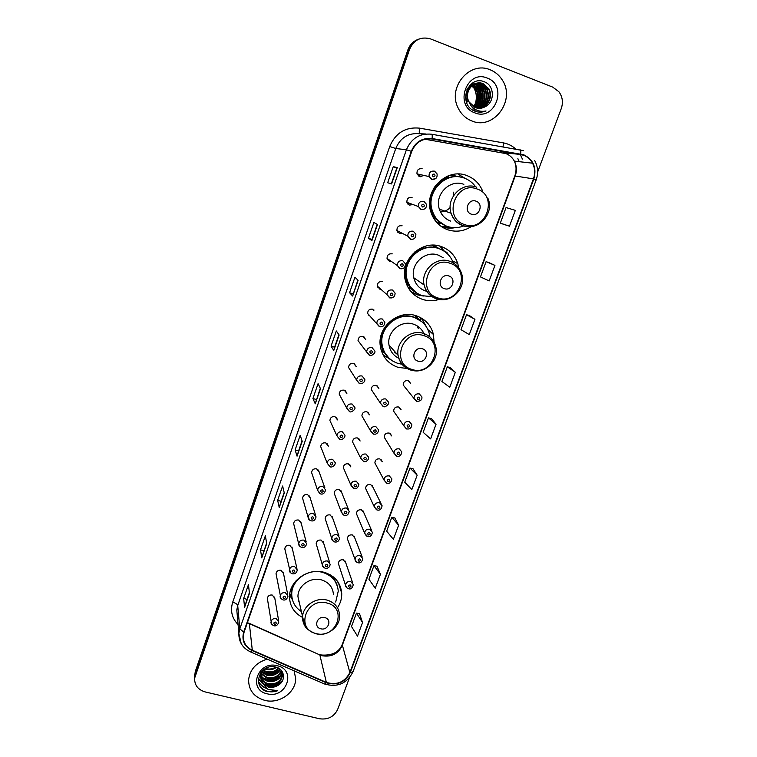 <?xml version="1.0" encoding="UTF-8"?>
<svg xmlns="http://www.w3.org/2000/svg" width="757" height="757" viewBox="0 0 757 757"><rect width="100%" height="100%" fill="white"/><g stroke="black" fill="none" stroke-linecap="round" stroke-linejoin="round"><path stroke-width="1.14" d="M337.48 607.786C340.499 603.263 341.909 598.418 341.719 593.242C340.688 582.729 334.849 575.765 324.195 572.339C308.231 567.513 289.231 580.912 289.534 596.771C289.751 606.064 294.076 612.943 302.516 617.4M434.064 342.145L433.439 334.49C431.055 325.349 425.406 319.142 416.511 315.877C398.437 309.083 376.986 327.09 380.326 346.186C382.171 356.698 388.057 363.748 397.983 367.334L407.493 368.527M458.761 267.883L457.796 263.644C454.995 255.355 449.535 249.687 441.435 246.621C422.482 239.098 400.169 259.282 405.08 279.418C407.398 289.278 413.19 295.93 422.453 299.365C427.894 301.135 433.401 301.163 438.975 299.46M411.278 291.975L412.13 292.391M482.313 190.348C479.172 183.27 474.062 178.368 466.993 175.624C446.876 167.174 423.579 190.395 430.742 211.61C433.553 220.476 439.145 226.504 447.529 229.702C455.79 232.38 463.71 231.358 471.28 226.608M412.082 197.416C408.525 196.99 406.793 198.627 406.887 202.327L409.367 205.128L412.991 204.551M402.109 225.785C398.646 225.349 396.914 226.92 396.914 230.507L399.422 233.411L402.251 233.288M392.23 253.869C388.861 253.434 387.13 254.948 387.035 258.421L389.571 261.42L391.558 261.553M382.455 281.67C379.162 281.244 377.431 282.711 377.27 286.07L379.825 289.155L380.989 289.344M372.775 309.206C369.548 308.78 367.826 310.2 367.609 313.464L370.589 316.719M363.379 336.638L365.745 339.6L363.19 336.468C360.029 336.051 358.307 337.433 358.033 340.603L366.653 351.967C366.946 348.636 368.754 347.179 372.075 347.614L374.762 350.898C376.172 353.169 370.447 356.784 369.615 355.317L366.653 351.967L369.35 355.317M354.295 363.71L356.263 366.643L353.689 363.455C350.586 363.048 348.882 364.391 348.561 367.486L356.642 380.203C356.982 376.958 358.78 375.538 362.045 375.964L364.732 379.295C365.29 379.882 364.259 384.149 359.613 383.61L356.642 380.203L359.348 383.591M345.324 390.688L346.867 393.403L344.293 390.186C341.246 389.789 339.543 391.104 339.183 394.123L346.734 408.155C347.113 404.986 348.911 403.613 352.109 404.02L354.806 407.389C356.197 409.537 350.198 413.048 349.715 411.609L346.734 408.155L349.441 411.571M336.354 417.419L337.556 419.908L334.982 416.662C331.982 416.274 330.289 417.552 329.901 420.504L336.931 435.833C337.338 432.739 339.127 431.395 342.278 431.793L344.974 435.19C345.022 437.101 344.019 438.492 341.965 439.344L339.912 439.325L336.931 435.833L339.638 439.268M327.393 443.876L328.339 446.138L325.765 442.883C322.804 442.504 321.119 443.753 320.703 446.63L327.223 463.237C327.667 460.218 329.437 458.903 332.55 459.291L335.247 462.697C335.351 466.227 330.856 467.694 330.213 466.766L327.223 463.237L329.957 466.69M324.838 487.782L318.47 470.069L319.208 472.122L316.634 468.848C313.72 468.479 312.035 469.709 311.591 472.529L312.272 474.535M315.47 514.93L309.585 495.996L310.162 497.851L307.588 494.567C304.711 494.217 303.037 495.409 302.573 498.172L303.103 499.989M306.159 541.794L300.756 521.649L301.201 523.324L298.627 520.04C295.788 519.699 294.123 520.882 293.64 523.579L294.057 525.226M296.914 568.365L291.975 547.037L292.325 548.56L289.761 545.277C286.95 544.945 285.294 546.1 284.793 548.759L285.115 550.235M287.736 594.661L283.26 572.169L283.534 573.56L280.97 570.276C278.188 569.955 276.542 571.09 276.031 573.692L276.277 575.036M278.633 620.674L274.611 597.055L274.829 598.314L272.255 595.04C269.511 594.728 267.874 595.854 267.344 598.409L267.533 599.629M422.151 168.764C418.489 168.347 416.766 170.051 416.984 173.883L419.416 176.551M376.958 385.644L378.888 388.407L376.38 385.408C373.239 385.039 371.545 386.411 371.299 389.543L380.487 403.292C380.752 400.008 382.531 398.56 385.833 398.939L388.455 402.071C389.95 404.115 384.291 408.014 383.43 406.509L380.487 403.292L383.127 406.471M367.902 412.262L369.463 414.836L366.946 411.808C363.862 411.448 362.177 412.792 361.893 415.839L370.542 430.875C370.854 427.667 372.624 426.257 375.869 426.636L378.5 429.806C378.472 431.973 377.488 433.42 375.548 434.149L373.494 434.149L370.542 430.875L373.192 434.083M358.875 438.634L360.124 441.019L357.607 437.962C354.569 437.603 352.894 438.909 352.573 441.899L360.701 458.184C361.051 455.061 362.811 453.68 366 454.049L368.64 457.247C368.82 460.975 364.41 462.423 363.663 461.505L360.701 458.184L363.615 461.496M349.876 464.741L350.879 466.937L348.362 463.852C345.362 463.502 343.697 464.789 343.347 467.703L350.964 485.237C351.343 482.181 353.093 480.837 356.235 481.187L358.875 484.414C357.957 487.905 356.31 489.296 353.926 488.596L350.964 485.237L353.415 488.426M348.371 509.196L340.915 490.593L341.719 492.608L339.202 489.505C336.25 489.164 334.585 490.422 334.206 493.271L341.322 512.016C341.729 509.026 343.479 507.71 346.574 508.061L349.214 511.297C348.494 514.59 346.848 515.962 344.293 515.413L341.322 512.016L343.347 515.053M338.966 535.984L332.001 516.189L332.645 518.025L330.118 514.911C327.213 514.58 325.557 515.81 325.15 518.611L325.747 520.409M329.626 562.498L323.135 541.52L323.655 543.204L321.129 540.082C318.262 539.76 316.606 540.971 316.18 543.706L316.663 545.352M408.392 380.724L410.663 383.439L408.231 380.667C404.995 380.317 403.32 381.765 403.197 385.01L413.994 398.456C414.136 395.059 415.896 393.545 419.293 393.905L421.838 396.8C422.397 399.592 420.741 401.134 416.88 401.447L413.994 398.456L416.549 401.409M399.242 407.219L401.125 409.811L398.684 406.992C395.504 406.651 393.829 408.061 393.659 411.221L403.916 425.954C404.106 422.643 405.866 421.166 409.196 421.517L411.761 424.469C411.846 426.626 410.947 428.121 409.045 428.954L406.821 429.001L403.916 425.954L406.481 428.945M390.129 433.487L391.681 435.928L389.23 433.07C386.108 432.73 384.433 434.102 384.215 437.186L393.943 453.178C394.179 449.951 395.93 448.504 399.204 448.854L401.768 451.844C401.267 455.307 399.63 456.793 396.857 456.282L393.943 453.178L396.517 456.206M381.045 459.508L382.323 461.789L379.863 458.893C376.787 458.562 375.122 459.906 374.866 462.915L384.064 480.137C384.338 476.986 386.089 475.576 389.316 475.916L391.889 478.935C391.331 482.37 389.704 483.827 386.997 483.297L384.064 480.137L386.685 483.203M381.008 503.547L371.999 485.284L373.05 487.394L370.58 484.48C367.561 484.158 365.896 485.464 365.612 488.407L374.289 506.83C374.601 503.755 376.343 502.383 379.512 502.705L382.096 505.752C381.481 509.177 379.863 510.606 377.232 510.048L374.289 506.83L376.522 509.792M371.507 530.26L363 510.805L363.862 512.763L361.392 509.821C358.411 509.508 356.755 510.786 356.433 513.672L364.619 533.278C364.959 530.26 366.691 528.916 369.813 529.238L372.406 532.303C371.668 535.757 370.05 537.167 367.561 536.524L364.619 533.278L366.483 536.088M362.073 556.698L354.058 536.079L354.759 537.877L352.289 534.925C349.346 534.622 347.7 535.88 347.359 538.691L348.012 540.47M352.696 582.871L345.164 561.098L345.741 562.763L343.262 559.792C340.366 559.499 338.729 560.729 338.36 563.492L338.89 565.129M439.524 223.854L437.054 222.813M451.484 174.839L458.297 176.75M453.604 175.728L451.314 174.876M412.461 290.016L407.739 286.875M384.424 353.027L381.008 349.583M415.565 315.584L419.681 320.079M415.64 316.341L414.902 315.404M433.629 245.183L439.505 248.845M435.086 246.451L433.345 245.173M420.305 176.76L423.712 175.369M378.386 287.054L377.497 286.941M388.795 259.632L387.48 259.66M399.317 231.765L397.614 232.087M441.965 226.958L443.082 227.157M449.951 227.337L450.538 227.27M465.347 178.51L457.947 174.025M444.908 251.712L439.798 246.12M421.668 318.99L420.75 317.713M418.129 39.373C413.199 41.228 409.774 44.748 407.862 49.943L195.259 671.601L194.625 676.597M419.018 39.033C414.07 40.897 410.625 44.426 408.714 49.65L195.268 673.541L194.625 678.556L195.268 673.541L408.714 49.65C410.625 44.426 414.07 40.897 419.018 39.033M490.186 69.814C469.87 60.626 447.415 87.159 457.976 107.664C460.994 114.052 465.64 118.489 471.904 120.969C493.725 130.545 516.274 99.905 502.052 79.684C499.071 75.094 495.116 71.801 490.186 69.814C469.87 60.626 447.415 87.159 457.976 107.664C460.994 114.052 465.64 118.489 471.904 120.969C493.725 130.545 516.274 99.905 502.052 79.684C499.071 75.094 495.116 71.801 490.186 69.814M267.221 659.129C256.14 662.564 249.933 669.481 248.589 679.881C248.703 690.346 254.115 697.188 264.836 700.386C279.276 704.237 296.006 692.381 295.665 678.518L294.104 670.787L295.665 678.518C296.006 692.381 279.276 704.237 264.836 700.386C254.115 697.188 248.703 690.346 248.589 679.881C249.933 669.481 256.14 662.564 267.221 659.129M523.607 155.223C527.515 156.756 530.487 159.405 532.54 163.19C535.038 168.186 535.331 173.41 533.43 178.86L349.857 672.538C344.776 682.189 336.95 685.473 326.362 682.398L252.308 650.235C246.139 647.235 243.139 642.456 243.309 635.889L244.095 632.161L411.742 151.457C415.716 142.24 422.482 138.077 432.029 138.976L523.607 155.223M523.768 154.788L432.115 138.512C422.321 137.585 415.385 141.852 411.316 151.305L243.688 632.067C241.521 640.346 244.322 646.525 252.1 650.585L326.163 682.738C337.016 685.889 345.041 682.521 350.245 672.632L533.827 179.012C536.874 167.789 533.524 159.718 523.768 154.788M362.546 622.528L356.452 613.104L351.503 626.512L357.503 636.145L362.546 622.528L359.49 613.653M380.411 574.326L373.967 565.621L368.933 579.275L375.273 588.189L380.411 574.326L377.014 566.236M398.617 525.226L391.804 517.268L386.676 531.168L393.385 539.344L398.617 525.226L394.851 517.949M417.164 475.207L409.972 468.025L404.749 482.19L411.827 489.59L417.164 475.207L413.019 468.782M503.386 224.233L509.47 226.192L515.337 210.361L506.054 207.56L500.311 223.126L503.443 224.252M494.936 265.395L486.098 261.648L480.468 276.911L489.183 280.923L494.936 265.395L489.164 262.698M474.932 319.359L466.53 314.704L461.004 329.683L469.283 334.594L474.932 319.359L469.595 315.678M455.307 372.302L447.321 366.776L441.899 381.471L449.772 387.243L455.307 372.302L450.377 367.665M436.051 424.242L428.471 417.873L423.154 432.294L430.619 438.899L436.051 424.242L431.528 418.697M537.602 172.142L561.268 108.563C563.34 102.365 562.546 96.754 558.874 91.72L552.705 87.102L430.582 38.919C420.93 36.26 413.918 39.733 409.565 49.356L194.672 678.073C194.398 685.085 197.88 689.703 205.138 691.917L319.454 718.753C327.961 719.935 334.045 716.803 337.698 709.356L349.422 677.846M279.238 507.512L277.649 500.339L282.607 486.022L284.301 492.939L279.238 507.512L284.263 492.807M261.752 557.89L260.493 549.856L265.366 535.805L266.71 543.592L261.752 557.89L266.691 543.45M244.587 607.332L243.659 598.456L248.438 584.659L249.45 593.299L244.587 607.332L249.432 593.138M333.771 350.463L331.074 346.11L336.326 330.96L339.127 335.02L333.771 350.463L339.07 334.944M352.658 296.044L349.583 292.713L354.929 277.261L358.127 280.298L352.658 296.044L358.07 280.241M371.933 240.546L368.441 238.266L373.892 222.52L377.506 224.488L371.933 240.546L377.44 224.451M391.587 183.932L387.669 182.749L393.243 166.691L397.274 167.543L391.587 183.932M297.066 456.168L295.126 449.904L300.179 435.313L302.223 441.312L297.066 456.168L302.185 441.199M315.243 403.822L312.934 398.494L318.082 383.629L320.495 388.682L315.243 403.822L320.448 388.587M312.934 398.494L316.417 399.564M320.315 388.313L315.224 403.651M295.126 449.904L298.589 450.917L297.056 455.96M393.243 166.691L396.81 167.978L397.274 167.543M368.441 238.266L371.98 239.486L371.867 240.489M349.583 292.713L353.103 293.877M357.891 280.081L352.611 295.949M331.074 346.11L334.585 347.226L333.733 350.33M243.659 598.456L247.066 599.336L244.615 607.029M260.493 549.856L263.919 550.774M266.615 543.024L261.761 557.625M277.649 500.339L281.093 501.304L279.248 507.275M428.471 417.873L431.585 418.706M447.321 366.776L450.443 367.684M466.53 314.704L469.652 315.697M486.098 261.648L489.23 262.717M509.47 226.192L500.311 223.126M409.972 468.025L413.076 468.791M391.804 517.268L394.908 517.968M373.967 565.621L377.071 566.245M356.452 613.104L359.547 613.662M334.575 347.245L338.918 334.726M371.98 239.496L377.241 224.337M391.303 183.837L396.81 167.978M298.58 450.935L302.071 440.877M281.084 501.342L284.178 492.428M247.047 599.374L249.384 592.665M471.053 85.333L471.734 85.617M472.737 85.115L478.386 90.055C481.32 96.773 479.919 102.45 474.175 107.087M471.639 84.935L472.311 85.172M473.522 84.585L480.08 89.846C483.117 97.085 481.433 102.961 475.008 107.475M473.324 84.708L479.654 89.894C482.673 97.01 481.055 102.838 474.8 107.38M474.327 84.141L476.267 84.708L481.793 89.638C484.934 97.388 482.947 103.435 475.841 107.787M474.119 84.245L475.841 84.775L481.357 89.695C484.48 97.312 482.569 103.321 475.633 107.712M475.141 83.772L477.97 84.472L483.524 89.43C486.751 97.691 484.471 103.889 476.683 108.024M474.932 83.857L477.544 84.529L483.089 89.477C486.297 97.615 484.092 103.775 476.475 107.977M469.908 85.21L474.885 83.507M475.103 83.488L475.756 83.469M475.973 83.469L479.701 84.226L485.275 89.212C488.587 98.003 486.003 104.324 477.535 108.204M475.765 83.535L479.266 84.282L484.84 89.269C488.123 97.918 485.616 104.22 477.326 108.166M467.353 101.949C463.104 94.54 468.384 83.592 476.607 83.251L481.007 84.036L486.609 89.052C489.959 98.24 487.148 104.646 478.169 108.289M476.825 83.232L481.443 83.98L487.054 88.995C490.422 98.315 487.527 104.75 478.386 108.308M466.937 101.987L465.536 97.511M466.832 89.894C468.924 85.948 472.113 83.753 476.39 83.298M485.209 106.709C495.05 102.063 494.453 85.787 484.868 82.021C468.261 74.129 457.408 103.813 474.147 110.844L474.98 111.194C478.651 112.538 482.323 112.462 486.003 110.957C482.162 111.771 478.547 111.241 475.159 109.368C472.311 107.693 470.315 105.261 469.179 102.072L475.339 107.608C478.717 108.819 482.01 108.516 485.209 106.709L479.891 108.327M469.179 102.072L469.037 101.817C463.435 92.345 473.721 79.315 483.212 83.734L488.852 88.777C493.356 96.158 487.972 107.655 479.247 108.346M468.611 101.845C463.019 92.392 473.295 79.381 482.767 83.79L488.407 88.834C492.854 96.13 487.631 107.503 479.03 108.336M471.961 85.721L476.711 90.253C479.531 96.451 478.405 101.902 473.343 106.605M470.863 85.475L471.545 85.778M471.772 85.891L476.295 90.31C479.086 96.366 478.027 101.76 473.134 106.472M472.538 85.257L477.96 90.102C480.875 96.697 479.541 102.318 473.967 106.974M473.475 108.213L472.113 107.806M487.234 78.075C466.681 69.124 453.746 105.838 474.809 112.831C495.116 121.565 508.221 85.409 487.234 78.075M474.308 110.91L475.197 110.144M477.516 107.522L478.329 106.302M478.698 105.658L480.165 102.167M480.733 99.725L479.588 89.79M470.362 84.926L476.617 90.272M478.027 93.802C478.888 97.615 478.367 101.249 476.465 104.703M486.003 110.957L480.761 112.14M478.424 88.228C481.026 92.912 481.282 97.89 479.19 103.151M478.396 104.75L476.796 107.087M474.79 109.14L473.21 110.333M478.982 88.834C481.064 92.96 481.357 97.341 479.853 101.977M478.973 104.04L477.203 106.832M476.825 107.295L476.267 107.92M474.904 109.207L473.314 110.39M453.197 192.108L453.992 194.956M450.178 207.56C447.472 210.342 444.227 211.809 440.47 211.96M471.327 214.174C479.115 217.325 484.073 203.737 476.049 201.182C468.223 198.003 463.284 211.667 471.327 214.174M475.67 186.865C472.794 182.787 469.047 179.882 464.429 178.15C446.431 170.609 425.661 191.455 432.19 210.38C434.717 218.196 439.685 223.514 447.094 226.343C452.62 228.217 458.155 228.094 463.71 225.974M456.159 222.113L456.982 222.019M451.39 175.444L450.358 175.141M457.162 176.665L449.592 175.378M435.786 221.347L440.602 223.731M460.682 177.119C443.205 172.71 425.775 192.723 431.736 210.219C434.158 217.742 438.88 222.965 445.93 225.889M463.842 184.367C450.037 178.595 434.168 194.729 439.363 209.187C441.322 215.007 445.078 218.972 450.623 221.091M455.061 227.668C450.519 228.538 446.072 228.226 441.738 226.731L441.501 226.646M441.094 226.362L450.623 227.28M433.515 188.711C437.149 182.882 442.145 179.021 448.532 177.119L447.718 176.069M444.293 288.616C452.024 291.587 456.859 278.358 448.892 275.964C441.123 272.965 436.316 286.269 444.293 288.616M443.242 257.758L438.369 255.147C425.368 250.018 410.171 264.013 413.767 277.753C415.404 284.272 419.312 288.682 425.472 290.972M453.339 262.916C450.699 255.998 445.939 251.248 439.06 248.684C422.103 241.966 402.204 260.067 406.698 278.046C408.799 286.761 413.947 292.647 422.151 295.694L432.54 296.735M441.672 249.772L438.596 248.447C421.677 241.748 401.816 259.821 406.301 277.762C407.607 283.705 410.625 288.464 415.347 292.051M433.108 245.628L432.398 245.173M438.379 248.381L431.783 245.183M423.277 296.044L417.315 294.814L410.975 291.625M445.002 251.447L446.838 252.374L448.097 254.466M414.495 252.128L423.437 247.463L423.154 246.933M446.838 252.374L448.769 255.185M417.959 361.127C425.642 363.928 430.345 351.03 422.434 348.797C414.722 345.968 410.039 358.932 417.959 361.127M424.838 336.023C423.031 330.203 419.264 326.267 413.511 324.195C401.134 319.568 386.524 332.02 389.003 345.06C390.082 351.125 393.337 355.535 398.769 358.288M429.9 336.96L429.446 334.206C427.336 325.993 422.292 320.419 414.306 317.495C398.154 311.43 379.02 327.573 382.086 344.624C383.771 353.935 389.013 360.181 397.813 363.36L402.289 364.316M421.904 321.734L413.899 317.136C397.775 311.089 378.68 327.194 381.746 344.217C382.399 348.693 384.149 352.62 387.016 356.017M394.388 352.696L396.176 353.178M418.252 328.5L417.107 325.841M423.608 333.373L422.908 331.604M414.079 315.205L419.009 319.662M401.607 316.454L398.996 316.606M392.732 361.032L382.976 354.664M420.126 320.372L420.873 318.309L422.51 319.709L424.507 324.318M422.51 319.709L426.816 327.554M320.76 628.774C328.235 630.969 332.493 619.302 324.81 617.608C317.306 615.384 313.067 627.118 320.76 628.774M333.411 594.264C332.758 587.035 328.784 582.247 321.47 579.9C310.569 576.626 297.643 585.842 297.955 596.667L299.384 603.168M335.711 602.023L338.265 591.122C337.367 581.707 332.162 575.462 322.633 572.406C308.364 568.091 291.417 580.089 291.738 594.254C291.861 601.569 295.012 607.284 301.201 611.419M337.272 585.729C335.483 579.89 331.689 575.594 325.898 572.85M298.712 601.503L299.176 602.212M295.779 581.064C293.063 584.868 291.663 588.993 291.568 593.431L292.06 598.125M289.808 593.573L290.906 595.362M292.457 599.828L289.628 595.068M330.402 574.904L330.667 575.793M333.184 576.796L337.584 586.751M337.915 581.849L338 583.004M276.523 667.305C273.409 669.614 269.918 670.286 266.057 669.33L265.13 669.027M275.747 667.078C272.7 668.989 269.435 669.5 265.962 668.611L265.764 668.554M278.813 668.346C275.671 672.055 271.545 673.361 266.445 672.263L263.304 670.806M278.33 668.071C275.16 671.45 271.167 672.594 266.341 671.525L263.673 670.371M280.364 669.472C277.516 674.487 273.003 676.398 266.833 675.225L262.14 672.49M262.414 672.036C268.915 674.79 274.782 673.853 280.024 669.207C277.071 673.881 272.643 675.641 266.738 674.487L262.386 672.074M281.424 670.702C279.144 676.89 274.413 679.398 267.23 678.225L261.392 674.127M261.156 673.777L260.616 672.812M281.207 670.361C278.765 676.285 274.072 678.651 267.126 677.468L261.543 673.721M261.297 673.37L260.796 672.566M282.106 672.102L282.106 672.131C280.61 679.303 275.785 682.35 267.628 681.253C264.59 680.354 262.367 678.518 260.947 675.727M260.777 675.367L260.2 673.456M281.964 671.752C280.251 678.707 275.444 681.612 267.524 680.496C264.657 679.654 262.49 677.931 261.033 675.329M260.853 674.97L260.417 673.881M281.017 670.096L282.588 675.14C281.084 682.36 276.229 685.416 268.035 684.309C263.048 682.568 260.503 679.209 260.399 674.232L260.531 672.945M281.926 671.204L282.465 674.383C280.961 681.593 276.116 684.64 267.931 683.543C264.411 682.464 262.026 680.25 260.787 676.909M260.673 676.559L260.399 674.232M277.488 685.624C286.316 681.518 284.982 669.093 275.87 667.106C260.039 662.564 251.116 686.902 266.786 691.482L277.762 690.687L267.987 689.324L262.461 683.183L268.394 687.063C271.574 687.753 274.602 687.271 277.488 685.624C274.517 687.129 271.47 687.46 268.338 686.627C263.332 684.877 260.777 681.508 260.673 676.521L263.304 669.936M262.461 683.183L260.758 677.278C261.174 672.897 263.389 669.671 267.41 667.589M277.223 665.734C257.834 660.284 247.397 689.901 267.193 693.8C286.354 699.118 296.952 669.879 277.223 665.734M277.762 690.687C271.517 692.892 266.057 691.955 261.383 687.886M265.556 687.687C262.291 686.353 259.888 684.158 258.355 681.111M282.825 680.089C277.365 685.795 270.94 687.044 263.54 683.836M262.442 683.164L258.364 678.745M281.027 675.026C275.624 679.852 269.577 680.789 262.887 677.837M266.398 688.359C262.774 687.119 260.105 684.83 258.402 681.499M282.285 681.168C277.157 686.041 271.214 687.205 264.458 684.659M262.641 683.647L258.345 679.01M280.44 676.02C275.425 680.089 269.889 680.969 263.833 678.651M279.409 670.21C274.507 674.118 269.113 674.97 263.228 672.765M407.862 49.943L409.565 49.356M195.259 671.601L195.268 675.49M326.362 682.398L319.851 654.937L322.35 655.789C331.604 657.19 338.228 653.783 342.202 645.598L515.243 175.946C517.031 170.789 516.728 165.849 514.344 161.118C512.385 157.532 509.546 155.015 505.837 153.576L424.932 139.222M247.359 622.793L319.851 654.937L249.252 623.304M533.43 178.86L514.817 175.955C516.605 170.685 516.454 165.736 514.344 161.118L532.54 163.19M431.727 134.235L523.626 150.69M519.955 149.687C520.712 149.905 520.977 151.334 520.75 153.964M243.688 632.067L239.818 628.849L406.405 149.763L411.316 151.305M241.199 643.649L238.852 633.391L239.818 628.849L237.717 605.581L236.799 609.934L237.291 615.583M252.1 650.585L250.699 651.976L250.151 651.73M425.992 133.998L419.757 133.743C408.43 132.664 400.434 137.585 395.76 148.504L406.405 149.763C411.344 138.276 419.766 133.09 431.67 134.226C432.228 134.415 432.37 135.844 432.115 138.512M326.163 682.738L324.639 684.025L323.949 683.732M350.245 672.632L353.017 671.762L536.107 180.09L533.827 179.012M238.086 624.582C231.907 618.214 230.119 610.757 232.702 602.193L389.723 146.527C395.542 132.929 405.497 126.797 419.605 128.151L503.405 142.884C508.042 143.735 512.12 145.741 515.64 148.93M520.466 154.93L522.444 159.121M519.245 161.676L517.883 158.639L519.16 161.667M389.723 146.527L395.76 148.504L237.717 605.581C237.301 604.2 235.635 603.064 232.702 602.193M419.605 128.151C419.094 131.519 419.141 133.374 419.757 133.743M503.405 142.884L503.112 146.735M252.308 650.235L249.384 623.872L247.482 622.462M349.857 672.538L342.202 644.538L514.817 175.955M520.665 154.419L502.922 152.791M432.029 138.976L428.178 138.749M391.511 183.904L397.198 167.534M474.734 104.92C477.241 99.072 476.957 93.423 473.873 87.982L472.888 86.553M464.334 224.479C485.502 233.005 499.062 196.129 477.194 189.032C455.752 180.289 442.372 217.742 464.334 224.479M476.759 187.225C462.338 181.197 445.693 198.097 451.077 213.228C453.112 219.322 457.029 223.476 462.82 225.681C468.006 227.412 473.087 227.005 478.083 224.469M429.664 201.617C429.522 208.109 431.395 213.805 435.303 218.707L445.636 226.012L449.175 226.968M437.726 297.87C458.742 305.913 471.961 269.994 450.245 263.341C428.954 255.09 415.915 291.568 437.726 297.87M436.543 298.854C440.508 300.094 444.51 300.046 448.541 298.703M413.767 277.753L424.128 284.973C426.011 291.833 430.26 296.422 436.893 298.741C451.115 303.907 466.832 288.114 461.619 273.731C459.688 267.666 455.79 263.531 449.904 261.326C436.335 255.961 420.4 270.618 424.128 284.973C425.831 291.795 429.891 296.394 436.335 298.788M405.468 266.71C404.106 273.343 405.109 279.484 408.458 285.124C410.862 288.966 414.07 291.88 418.082 293.877M411.799 369.378C432.682 376.967 445.561 341.956 423.996 335.73C402.847 327.942 390.158 363.483 411.799 369.378M410.919 370.135L418.574 370.75M389.003 345.06L398.087 355.336C399.649 362.707 403.992 367.618 411.127 370.05C424.582 374.668 439.647 360.701 435.824 346.98C434.206 340.338 430.175 335.853 423.75 333.506C410.824 328.689 395.523 341.729 398.087 355.336C399.45 362.631 403.595 367.524 410.521 370.012M381.462 334.083C380.052 339.808 380.563 345.268 382.985 350.463L388.975 358.137M316.019 633.524C336.345 639.514 348.021 607.776 327.071 603.045C306.49 596.904 294.993 629.076 316.019 633.524M297.955 596.667L304.607 625.339C305.658 628.329 309.386 631.111 315.801 633.704C327.403 636.902 340.631 626.645 339.562 615.006C338.89 607.493 334.745 602.534 327.128 600.121C315.754 596.753 302.242 606.376 302.563 617.617C302.582 621.601 303.898 625.093 306.519 628.083M291.549 587.678L291.454 596.298L292.287 599.175M418.924 397.065C417.012 397.397 416.71 398.239 418.006 399.573C419.908 399.232 420.22 398.4 418.924 397.065M408.808 424.715C406.906 425.055 406.604 425.879 407.9 427.194C409.802 426.863 410.105 426.03 408.808 424.715M398.797 452.09C396.905 452.431 396.602 453.254 397.898 454.55C399.791 454.2 400.093 453.386 398.797 452.09M388.89 479.19C386.997 479.531 386.704 480.345 388 481.622C389.883 481.272 390.177 480.458 388.89 479.19M379.077 506.017C377.194 506.367 376.901 507.171 378.197 508.43C380.071 508.07 380.364 507.275 379.077 506.017M369.359 532.578C367.486 532.937 367.202 533.732 368.489 534.962C370.353 534.612 370.646 533.817 369.359 532.578M356.575 562.101L355.033 559.461C355.402 556.509 357.134 555.193 360.218 555.506L362.802 558.581C362.007 562.025 360.398 563.407 357.985 562.744C356.027 561.931 355.042 560.833 355.033 559.461L347.359 538.691M359.736 558.884C357.881 559.243 357.588 560.029 358.875 561.24C360.739 560.88 361.023 560.095 359.736 558.884M346.82 587.858L345.552 585.398C345.949 582.512 347.662 581.215 350.709 581.518L353.292 584.603C352.421 588.189 350.822 589.561 348.504 588.719C346.479 587.829 345.495 586.722 345.552 585.398L338.36 563.492M350.217 584.924C348.362 585.284 348.078 586.069 349.365 587.262C351.22 586.902 351.503 586.117 350.217 584.924M384.49 404.645C386.411 404.304 386.713 403.462 385.389 402.128C383.468 402.469 383.165 403.301 384.49 404.645M374.516 432.351C376.428 432.001 376.731 431.178 375.415 429.862C373.494 430.203 373.201 431.026 374.516 432.351M364.647 459.773C366.549 459.433 366.842 458.61 365.527 457.313C363.625 457.654 363.332 458.477 364.647 459.773M354.872 486.921C356.765 486.571 357.058 485.767 355.752 484.489C353.85 484.84 353.557 485.653 354.872 486.921M345.192 513.804C347.085 513.454 347.378 512.65 346.063 511.391C344.17 511.741 343.886 512.546 345.192 513.804M336.997 534.66L339.647 537.905C339.079 541.037 337.442 542.391 334.745 541.974C332.702 541.066 331.717 539.93 331.774 538.539C332.2 535.615 333.941 534.328 336.997 534.66M335.616 540.413C337.499 540.063 337.783 539.258 336.477 538.028C334.594 538.388 334.31 539.183 335.616 540.413M333.421 541.378L331.774 538.539L325.15 518.611M327.526 561.003L330.166 564.249C329.73 567.239 328.112 568.573 325.292 568.261C323.22 567.343 322.236 566.189 322.321 564.798C322.775 561.94 324.507 560.672 327.526 561.003M326.135 566.766C328.008 566.406 328.292 565.611 326.986 564.4C325.113 564.76 324.829 565.545 326.135 566.766M323.646 567.428L322.321 564.798L316.18 543.706M434.575 171.177L437.063 173.892C437.48 177.838 435.739 179.636 431.84 179.295L429.077 176.561C428.859 172.52 430.676 170.722 434.537 171.167M435.502 178.737L431.632 179.371L429.077 176.561L416.984 173.883M433.203 176.769C435.199 176.466 435.53 175.548 434.177 174.025C432.171 174.328 431.85 175.245 433.203 176.769M418.422 176.012L420.665 174.697M423.854 201.353L426.428 204.22C426.711 208.033 424.961 209.765 421.195 209.405L418.375 206.519C418.28 202.621 420.107 200.898 423.854 201.353M422.51 206.973C424.497 206.661 424.819 205.762 423.466 204.258C421.479 204.57 421.157 205.478 422.51 206.973M407.995 204.267L410.095 203.501M420.977 209.471L418.375 206.519L406.887 202.327M413.275 231.216L415.886 234.206C415.82 238.039 414.079 239.704 410.663 239.203L407.796 236.193C407.815 232.427 409.641 230.771 413.275 231.216M411.931 236.856C413.909 236.544 414.23 235.654 412.877 234.178C410.89 234.49 410.578 235.38 411.931 236.856M397.69 232.181L399.516 231.86M410.436 239.25L407.796 236.193L396.914 230.507M402.819 260.777L405.459 263.862C405.269 267.59 403.528 269.189 400.245 268.678L397.34 265.565C397.444 261.922 399.27 260.323 402.819 260.777M401.456 266.436C403.434 266.114 403.746 265.224 402.393 263.777C400.425 264.098 400.103 264.978 401.456 266.436M387.537 259.765L388.975 259.765M399.999 268.726L397.34 265.565L387.035 258.421M392.467 290.026L395.126 293.196C394.851 296.772 393.12 298.324 389.931 297.861L387.007 294.653C387.177 291.123 389.003 289.581 392.467 290.026M391.095 295.694C393.063 295.372 393.375 294.492 392.022 293.063C390.054 293.385 389.751 294.265 391.095 295.694M377.544 287.054L378.557 287.206M389.675 297.889L387.007 294.653L377.27 286.07M382.219 318.962L384.887 322.208C384.518 325.68 382.796 327.194 379.721 326.74L376.778 323.457C377.014 320.022 378.831 318.527 382.219 318.962M380.837 324.649C382.796 324.327 383.108 323.457 381.765 322.056C379.806 322.378 379.494 323.248 380.837 324.649M379.465 326.75L367.609 313.464M373.844 309.764L373.863 310.323M368.839 315.158L368.205 315.111M370.693 353.311C372.643 352.98 372.946 352.119 371.602 350.737C369.653 351.068 369.35 351.929 370.693 353.311M364.41 337.13L364.344 337.849M360.654 381.679C362.594 381.339 362.896 380.487 361.553 379.125C359.613 379.465 359.31 380.317 360.654 381.679M350.709 409.745C352.648 409.405 352.942 408.572 351.608 407.228C349.668 407.569 349.374 408.411 350.709 409.745M340.868 437.537C342.798 437.196 343.091 436.363 341.757 435.038C339.827 435.389 339.533 436.221 340.868 437.537M331.131 465.044C333.052 464.694 333.345 463.871 332.011 462.574C330.09 462.924 329.797 463.748 331.131 465.044M322.917 486.505L325.614 489.921C324.668 493.242 323.002 494.576 320.608 493.933L317.618 490.366C318.082 487.413 319.851 486.126 322.917 486.505M321.488 492.268C323.4 491.918 323.693 491.104 322.359 489.826C320.448 490.176 320.154 490.99 321.488 492.268M319.842 493.659L317.618 490.366L311.591 472.529M313.379 513.454L316.076 516.88C315.243 520.068 313.587 521.393 311.099 520.825C308.998 519.889 308.004 518.687 308.108 517.239C308.601 514.353 310.351 513.085 313.379 513.454M311.95 519.226C313.852 518.867 314.136 518.062 312.802 516.804C310.9 517.163 310.616 517.968 311.95 519.226M309.868 520.296L308.108 517.239L302.573 498.172M303.935 540.129L306.632 543.554C306.027 546.545 304.38 547.85 301.674 547.462C299.517 546.44 298.523 545.229 298.693 543.838C299.204 541.009 300.945 539.769 303.935 540.129M302.497 545.911C304.399 545.551 304.674 544.756 303.349 543.517C301.447 543.876 301.163 544.671 302.497 545.911M300.075 546.649L298.693 543.838L293.64 523.579M294.587 566.539L297.283 569.955C296.753 572.85 295.116 574.147 292.353 573.825C290.168 572.784 289.174 571.573 289.373 570.182C289.903 567.409 291.634 566.198 294.587 566.539M293.148 572.33C295.031 571.97 295.315 571.175 293.981 569.955C292.098 570.324 291.814 571.109 293.148 572.33M290.433 572.737L284.793 548.759M285.332 592.684L288.02 596.1C286.988 599.203 285.351 600.481 283.118 599.932C280.885 598.825 279.891 597.604 280.147 596.27C280.686 593.554 282.418 592.362 285.332 592.684M283.884 598.494C285.758 598.125 286.042 597.339 284.717 596.138C282.834 596.507 282.55 597.292 283.884 598.494M280.951 598.569L276.031 573.692M276.163 618.583L278.85 621.989C277.828 625.027 276.201 626.294 273.977 625.784C271.725 624.667 270.732 623.446 271.006 622.112C271.564 619.444 273.277 618.261 276.163 618.583M274.706 624.393C276.579 624.023 276.863 623.248 275.539 622.065C273.656 622.434 273.381 623.21 274.706 624.393M271.612 624.156L267.344 598.409M452.487 260.843L457.796 263.644M427.904 329.636L433.439 334.49M338.332 582.483L341.719 593.242M194.672 674.165L194.672 678.073M321.176 654.843L319.624 654.332M237.32 615.876L238.852 633.391C238.758 642.012 242.713 648.21 250.699 651.976L324.639 684.025C337.452 687.649 346.905 683.562 353.017 671.762M536.107 180.09C538.501 173.221 538 166.663 534.622 160.408M322.047 655.051C332.389 655.6 339.108 652.089 342.202 644.538M474.488 87.897L473.873 87.982C477.79 94.171 476.162 102.867 474.592 105.091M474.904 87.85L476.153 87.68M487.801 198.069C494.983 213.086 478.547 231.443 463.322 225.586C457.351 223.447 453.273 219.322 451.077 213.228L439.363 209.187M433.931 218.754L435.303 218.707L445.778 225.955L447.519 226.485M416.71 293.035L408.458 285.124L406.727 284.774M388.104 357.266L382.985 350.463M291.568 593.431L291.738 594.254M292.23 598.919L289.817 593.526M260.673 676.521L260.758 677.278M282.465 674.383L282.588 675.14"/></g></svg>
